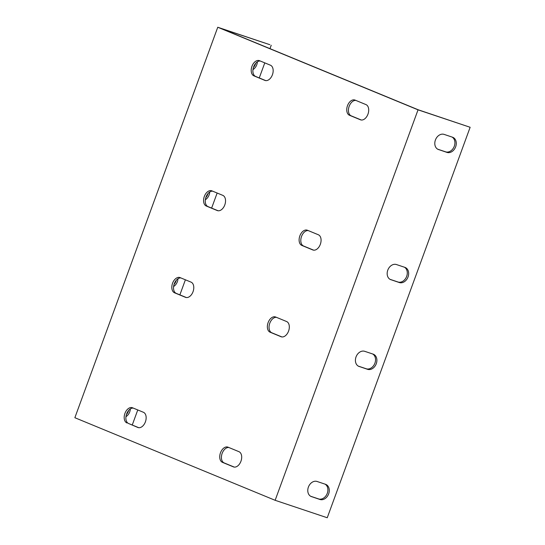 <?xml version="1.0" encoding="UTF-8"?>
<svg xmlns="http://www.w3.org/2000/svg" width="545" height="545" viewBox="0 0 545 545"><rect width="100%" height="100%" fill="white"/><g stroke="black" fill="none" stroke-linecap="round" stroke-linejoin="round"><path stroke-width="0.82" d="M275.143 500.303L327.245 517.75L470.137 127.285L418.356 109.838L220.807 28.381L269.857 44.697L217.755 27.25L418.035 109.838L275.143 500.303L74.863 417.715L217.755 27.25M310.636 496.257L318.6 498.92A8.086 6.227 112.4 0 0 327.048 493.899A8.086 6.227 112.4 0 0 325.052 484.144M390.016 279.326L397.986 281.997A8.086 6.227 112.4 0 0 406.434 276.976A8.086 6.227 112.4 0 0 404.438 267.214M358.263 366.097L366.233 368.767A8.086 6.227 112.4 0 0 374.681 363.747A8.086 6.227 112.4 0 0 372.685 353.984M437.649 149.173L445.619 151.837A8.086 6.227 112.4 0 0 454.067 146.816A8.086 6.227 112.4 0 0 452.064 137.061M133.314 408.116A8.086 5.157 -71.5 0 0 126.399 414.629A8.086 5.157 -71.5 0 0 128.62 423.526L138.716 427.689M180.94 277.957A8.086 5.157 -71.5 0 0 174.032 284.47A8.086 5.157 -71.5 0 0 176.253 293.373L186.349 297.536M212.7 191.186A8.086 5.157 -71.5 0 0 205.785 197.699A8.086 5.157 -71.5 0 0 208.006 206.603L218.102 210.765M260.326 61.033A8.086 5.157 -71.5 0 0 253.411 67.546A8.086 5.157 -71.5 0 0 255.632 76.443L265.735 80.605M355.871 100.43A8.086 5.157 -71.5 0 0 348.957 106.943A8.086 5.157 -71.5 0 0 351.178 115.84L361.274 120.002M308.238 230.583A8.086 5.157 -71.5 0 0 301.324 237.095A8.086 5.157 -71.5 0 0 303.545 245.999L313.641 250.162M276.485 317.353A8.086 5.157 -71.5 0 0 269.571 323.866A8.086 5.157 -71.5 0 0 271.791 332.77L281.888 336.933M228.852 447.513A8.086 5.157 -71.5 0 0 221.938 454.026A8.086 5.157 -71.5 0 0 224.165 462.923L234.261 467.085M238.948 451.676A8.086 5.157 108.5 0 1 241.006 461.07A8.086 5.157 108.5 0 1 233.601 466.942A8.086 5.157 108.5 0 1 233.396 466.861L222.476 462.358A8.086 5.157 108.5 0 1 220.418 452.963A8.086 5.157 108.5 0 1 227.824 447.098A8.086 5.157 108.5 0 1 228.028 447.173L238.948 451.676M286.581 321.523A8.086 5.157 108.5 0 1 288.639 330.917A8.086 5.157 108.5 0 1 281.234 336.783A8.086 5.157 108.5 0 1 281.022 336.708L270.102 332.205A8.086 5.157 108.5 0 1 268.045 322.803A8.086 5.157 108.5 0 1 275.45 316.938A8.086 5.157 108.5 0 1 275.661 317.02L286.581 321.523M318.334 234.752A8.086 5.157 108.5 0 1 320.392 244.146A8.086 5.157 108.5 0 1 312.987 250.012A8.086 5.157 108.5 0 1 312.776 249.937L301.855 245.434A8.086 5.157 108.5 0 1 299.798 236.033A8.086 5.157 108.5 0 1 307.203 230.167A8.086 5.157 108.5 0 1 307.414 230.249L318.334 234.752M365.968 104.592A8.086 5.157 108.5 0 1 368.025 113.987A8.086 5.157 108.5 0 1 360.62 119.859A8.086 5.157 108.5 0 1 360.409 119.777L349.488 115.274A8.086 5.157 108.5 0 1 347.431 105.88A8.086 5.157 108.5 0 1 354.836 100.014A8.086 5.157 108.5 0 1 355.047 100.089L365.968 104.592M270.422 65.196A8.086 5.157 108.5 0 1 272.48 74.59A8.086 5.157 108.5 0 1 265.074 80.462A8.086 5.157 108.5 0 1 264.87 80.381L253.95 75.878A8.086 5.157 108.5 0 1 251.892 66.483A8.086 5.157 108.5 0 1 259.297 60.618A8.086 5.157 108.5 0 1 259.502 60.693L270.422 65.196M222.796 195.355A8.086 5.157 108.5 0 1 224.853 204.75A8.086 5.157 108.5 0 1 217.448 210.615A8.086 5.157 108.5 0 1 217.237 210.54L206.317 206.037A8.086 5.157 108.5 0 1 204.259 196.636A8.086 5.157 108.5 0 1 211.664 190.77A8.086 5.157 108.5 0 1 211.876 190.852L222.796 195.355M191.043 282.126A8.086 5.157 108.5 0 1 193.1 291.521A8.086 5.157 108.5 0 1 185.695 297.386A8.086 5.157 108.5 0 1 185.484 297.311L174.564 292.808A8.086 5.157 108.5 0 1 172.506 283.407A8.086 5.157 108.5 0 1 179.911 277.541A8.086 5.157 108.5 0 1 180.123 277.623L191.043 282.126M126.93 422.961A8.086 5.157 108.5 0 1 124.873 413.566A8.086 5.157 108.5 0 1 132.278 407.701A8.086 5.157 108.5 0 1 132.489 407.776L143.41 412.279A8.086 5.157 108.5 0 1 145.467 421.673A8.086 5.157 108.5 0 1 138.062 427.546A8.086 5.157 108.5 0 1 137.851 427.464L128.62 423.526M470.137 127.285L418.035 109.838M311.529 496.659A8.086 6.227 -67.6 0 1 311.222 496.543A8.086 6.227 -67.6 0 1 308.47 486.889A8.086 6.227 -67.6 0 1 317.081 481.473L325.522 484.301A8.086 6.227 -67.6 0 1 325.828 484.416A8.086 6.227 -67.6 0 1 328.581 494.07A8.086 6.227 -67.6 0 1 319.97 499.486L310.923 496.413M390.908 279.735A8.086 6.227 -67.6 0 1 390.608 279.619A8.086 6.227 -67.6 0 1 387.856 269.966A8.086 6.227 -67.6 0 1 396.467 264.55L404.908 267.37A8.086 6.227 -67.6 0 1 405.214 267.486A8.086 6.227 -67.6 0 1 407.96 277.139A8.086 6.227 -67.6 0 1 399.349 282.555L390.309 279.483M359.155 366.506A8.086 6.227 -67.6 0 1 358.855 366.39A8.086 6.227 -67.6 0 1 356.103 356.737A8.086 6.227 -67.6 0 1 364.714 351.321L373.155 354.141A8.086 6.227 -67.6 0 1 373.461 354.257A8.086 6.227 -67.6 0 1 376.207 363.91A8.086 6.227 -67.6 0 1 367.596 369.326L358.556 366.254M438.541 149.575A8.086 6.227 -67.6 0 1 438.234 149.459A8.086 6.227 -67.6 0 1 435.489 139.806A8.086 6.227 -67.6 0 1 444.1 134.39L452.541 137.217A8.086 6.227 -67.6 0 1 452.841 137.333A8.086 6.227 -67.6 0 1 455.593 146.987A8.086 6.227 -67.6 0 1 446.982 152.402L437.942 149.33M126.42 414.575A8.086 6.227 112.4 0 0 128.64 410.44M205.799 197.651A8.086 6.227 112.4 0 0 208.027 193.516M174.046 284.422A8.086 6.227 112.4 0 0 176.273 280.287M253.432 67.491A8.086 6.227 112.4 0 0 255.659 63.356M132.251 425.025L137.762 409.949M179.877 294.865L185.395 279.796M211.63 208.095L217.148 193.025M259.263 77.942L264.781 62.866M269.979 48.655L271.219 45.255M130.35 408.92A8.086 6.227 -67.6 0 1 125.956 416.693M209.73 191.997A8.086 6.227 -67.6 0 1 205.342 199.763M177.977 278.767A8.086 6.227 -67.6 0 1 173.589 286.534M257.363 61.837A8.086 6.227 -67.6 0 1 252.975 69.61M318.6 498.92L319.97 499.486M397.986 281.997L399.349 282.555M366.233 368.767L367.596 369.326M445.619 151.837L446.982 152.402M233.396 466.861L233.819 467.004M222.476 462.358L224.165 462.923M281.022 336.708L281.452 336.844M270.102 332.205L271.791 332.77M312.776 249.937L313.205 250.073M301.855 245.434L303.545 245.999M360.409 119.777L360.831 119.92M349.488 115.274L351.178 115.84M264.87 80.381L265.292 80.524M253.95 75.878L255.632 76.443M217.237 210.54L217.659 210.677M206.317 206.037L208.006 206.603M185.484 297.311L185.906 297.447M174.564 292.808L176.253 293.373M137.851 427.464L138.28 427.607"/></g></svg>
